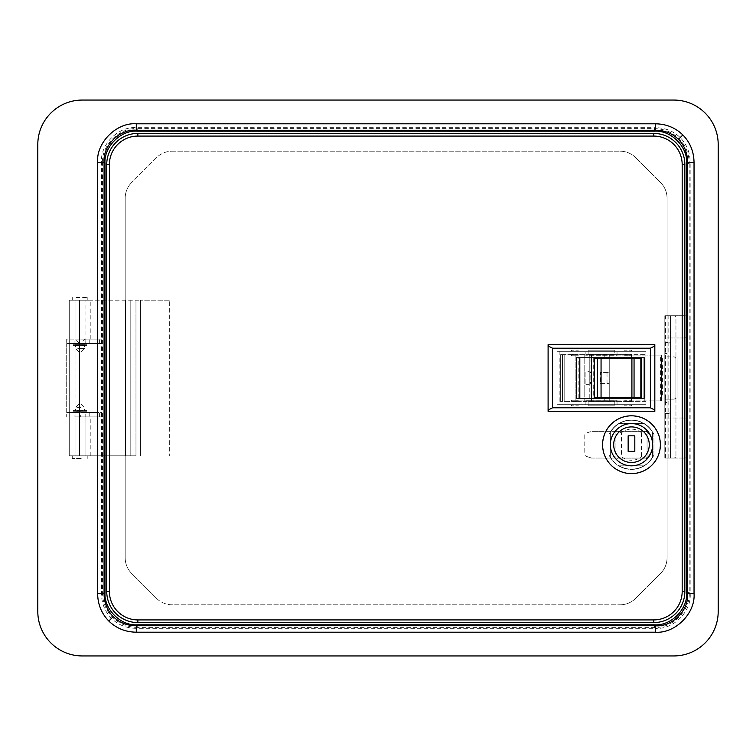 <?xml version="1.0" encoding="UTF-8"?>
<svg xmlns="http://www.w3.org/2000/svg" width="756" height="756" viewBox="0 0 756 756"><rect width="100%" height="100%" fill="white"/><g stroke="black" fill="none" stroke-linecap="round" stroke-linejoin="round"><path stroke-width="0.57" stroke-dasharray="3.78 2.83" d="M97.628 162.464L97.628 593.536C97.789 604.365 101.521 613.541 108.836 621.063C116.348 628.33 125.496 632.044 136.288 632.196L136.288 628.33C126.507 628.255 118.238 624.957 111.482 618.408C104.895 611.642 101.569 603.345 101.493 593.536L101.493 162.464C99.943 144.585 118.408 126.11 136.288 127.669L655.376 127.669L655.376 123.804L136.288 123.804C116.575 122.226 96.05 142.752 97.628 162.464L101.493 162.464L102.438 163.4L102.438 592.6C102.618 602.296 106.001 610.536 112.587 617.302C119.344 623.842 127.556 627.206 137.223 627.385L137.223 624.815C128.236 624.683 120.61 621.593 114.345 615.535C108.25 609.27 105.141 601.615 105.008 592.6L105.008 163.4C103.695 146.976 120.79 129.871 137.223 131.185L137.223 128.614C119.571 127.273 101.096 145.747 102.438 163.4L105.008 163.4M97.628 593.536L101.493 593.536L102.438 592.6L105.008 592.6M137.223 131.185L654.441 131.185C663.447 131.317 671.073 134.417 677.338 140.493C683.415 146.749 686.524 154.394 686.646 163.4L689.226 163.4C689.047 153.714 685.673 145.492 679.096 138.726C672.339 132.168 664.118 128.794 654.441 128.614L137.223 128.614L136.288 127.669L136.288 123.804M654.441 131.185L654.441 128.614L655.376 127.669C665.167 127.745 673.445 131.053 680.211 137.611C686.779 144.377 690.096 152.665 690.171 162.464L694.036 162.464C693.876 151.644 690.152 142.487 682.857 134.965L680.211 137.611M172.198 151.2L620.052 151.2L172.198 151.2A22.236 22.236 90 0 0 156.473 157.711L131.695 182.489L156.473 157.711A22.236 22.236 -90 0 1 172.198 151.2L172.198 151.2M131.695 182.489A22.236 22.236 90 0 0 125.184 198.214L125.184 557.786L125.184 198.214A22.236 22.236 -90 0 1 131.695 182.489L131.695 182.489M125.184 557.786A22.236 22.236 90 0 0 131.695 573.511L156.473 598.289L131.695 573.511A22.236 22.236 -90 0 1 125.184 557.786L125.184 557.786M156.473 598.289A22.236 22.236 90 0 0 172.198 604.8L620.052 604.8L172.198 604.8A22.236 22.236 -90 0 1 156.473 598.289L156.473 598.289M620.052 604.8A22.236 22.236 90 0 0 635.768 598.289L660.546 573.511L635.768 598.289A22.236 22.236 -90 0 1 620.052 604.8L620.052 604.8M660.546 573.511A22.236 22.236 90 0 0 667.057 557.786L667.057 198.214L667.057 557.786A22.236 22.236 -90 0 1 660.546 573.511L660.546 573.511M667.057 198.214A22.236 22.236 90 0 0 660.546 182.489L635.768 157.711L660.546 182.489A22.236 22.236 -90 0 1 667.057 198.214L667.057 198.214M635.768 157.711A22.236 22.236 90 0 0 620.052 151.2A22.236 22.236 -90 0 1 635.768 157.711L635.768 157.711M686.646 163.4L686.646 592.6C687.969 609.024 670.865 626.129 654.441 624.815L137.223 624.815M718.2 611.472L718.2 144.528A44.472 44.472 0 0 0 673.728 100.057L82.272 100.057A44.472 44.472 0 0 0 37.8 144.528L37.8 611.472A44.472 44.472 0 0 0 82.272 655.943L673.728 655.943A44.472 44.472 0 0 0 718.2 611.472M654.441 624.815L654.441 627.385L655.376 628.33L136.288 628.33L137.223 627.385L654.441 627.385C672.093 628.718 690.559 610.253 689.226 592.6L689.226 163.4L690.171 162.464L690.171 593.536C691.721 611.415 673.256 629.89 655.376 628.33L655.376 632.196C675.099 633.774 695.615 613.258 694.036 593.536L694.036 162.464M686.646 592.6L689.226 592.6L690.171 593.536L694.036 593.536M631.487 469.391A24.683 24.683 0 0 0 652.825 457.096L652.825 432.319A24.683 24.683 0 0 0 610.139 432.319L610.139 457.096A24.683 24.683 0 0 0 652.825 457.096L652.825 432.319A24.683 24.683 0 0 0 610.139 432.319L610.139 457.096A24.683 24.683 0 0 0 631.487 469.391M106.728 591.457A31.128 31.128 0 0 0 137.857 622.585L653.713 622.585A31.128 31.128 0 0 0 684.851 591.457L684.851 164.543A31.128 31.128 0 0 0 653.713 133.415L137.857 133.415A31.128 31.128 0 0 0 106.728 164.543L106.728 591.457M109.393 164.543L109.393 591.457A28.463 28.463 0 0 0 137.857 619.92L653.713 619.92A28.463 28.463 0 0 0 682.177 591.457L682.177 164.543A28.463 28.463 0 0 0 653.713 136.08L137.857 136.08A28.463 28.463 0 0 0 109.393 164.543A28.463 28.463 0 0 1 137.857 136.08L653.713 136.08A28.463 28.463 0 0 1 682.177 164.543L682.177 591.457A28.463 28.463 0 0 1 653.713 619.92L137.857 619.92A28.463 28.463 0 0 1 109.393 591.457L109.393 164.543M556.992 351.313L645.936 351.313L556.992 351.313L556.992 404.687L645.936 404.687L645.936 351.313L556.992 351.313L556.992 404.687L645.936 404.687L645.936 351.313L556.992 351.313L645.936 351.313L556.992 351.313L556.992 404.687L645.936 404.687L556.992 404.687L645.936 404.687L645.936 351.313L645.936 404.687L645.936 351.313L645.936 404.687L556.992 404.687L556.992 351.313L556.992 404.687M79.38 412.464L79.38 416.915L101.833 416.915L74.929 416.915L85.163 416.915L80.712 416.915L80.712 412.464L85.163 412.464L85.163 416.915L85.163 412.464L74.929 412.464L74.929 416.915L74.929 412.464L79.38 412.464L66.708 412.464L66.708 416.915L66.708 412.464L101.833 412.464L101.833 416.915L101.833 412.464L97.392 412.464L97.392 416.915L97.392 412.464L80.712 412.464M89.208 343.536L89.208 339.085L66.708 339.085L66.708 343.536L66.708 339.085L74.929 339.085L79.38 343.536L74.929 343.536L85.163 343.536L66.708 343.536L101.833 343.536L66.708 343.536L66.708 412.464L97.392 412.464L97.392 339.085L97.392 412.464M66.708 343.536L66.708 412.464M89.208 339.085L101.833 339.085L101.833 343.536L101.833 339.085L85.163 339.085L85.163 343.536L85.163 339.085L74.929 339.085L74.929 343.536L74.929 339.085M97.392 343.536L80.712 343.536L85.163 339.085M85.05 339.085L75.042 339.085L75.042 300.179L90.833 300.179L69.259 300.179L140.418 300.179L75.042 300.179L85.05 300.179L75.042 300.179L75.042 455.821L75.042 339.085L85.05 339.085L85.05 300.179L85.05 344.651L75.042 344.651L85.05 344.651M85.05 416.915L75.042 416.915L85.05 416.915L85.05 455.821L75.042 455.821L85.05 455.821L75.042 455.821L75.042 416.915L90.833 416.915L75.042 416.915M75.042 339.085L90.833 339.085L75.042 339.085L75.042 300.179L75.042 344.651M69.259 455.821L69.259 300.179L69.259 455.821L90.833 455.821L69.259 455.821M135.967 455.821L79.493 455.821L135.967 455.821L135.967 300.179L135.967 455.821M169.325 300.179L140.418 300.179L169.325 300.179L169.325 455.821L169.325 300.179M130.183 455.821L130.183 300.179L130.183 455.821M79.474 351.984L81.157 351.984L79.474 351.984M77.755 348.648L84.492 348.648L77.755 348.648M77.755 345.757L84.492 345.757L77.755 345.757M78.615 345.757L82.829 345.757L78.615 345.757M78.615 344.651L82.829 344.651L78.615 344.651M76.035 300.179L87.828 300.179L76.035 300.179M76.035 297.505L87.828 297.505L76.035 297.505M80.212 404.016L78.936 404.016L80.212 404.016M80.703 407.352L75.6 407.352L80.703 407.352M80.703 410.243L75.6 410.243L80.703 410.243M80.457 410.243L77.263 410.243L80.457 410.243M80.457 411.349L77.263 411.349L80.457 411.349M80.788 411.349L75.042 411.349L80.788 411.349M75.042 411.349L75.042 455.821L85.05 455.821L85.05 411.349M81.204 455.821L72.264 455.821L81.204 455.821M81.204 458.495L72.264 458.495L81.204 458.495M73.379 345.643L86.713 345.643L73.379 345.643L73.379 344.755L86.713 344.755L73.379 344.755M86.713 345.643L86.713 344.755M75.175 345.643L75.175 344.755L75.184 345.643M77.717 345.643L77.717 344.755M77.263 345.643L77.263 344.755M78.917 345.643L78.917 344.755M81.175 345.643L81.175 344.755M84.918 345.643L84.918 344.755L84.918 345.643M82.829 345.643L82.829 344.755M82.385 345.643L82.385 344.755M73.379 411.245L86.713 411.245L73.379 411.245L73.379 410.357L86.713 410.357L73.379 410.357M86.713 411.245L86.713 410.357M75.175 411.245L75.175 410.357L75.184 411.245M77.717 411.245L77.717 410.357M77.263 411.245L77.263 410.357M78.917 411.245L78.917 410.357M81.175 411.245L81.175 410.357M84.918 411.245L84.918 410.357L84.918 411.245M82.829 411.245L82.829 410.357M82.385 411.245L82.385 410.357M649.272 444.708A17.785 17.785 0 0 0 631.487 426.913A17.785 17.785 0 0 0 613.692 444.708A17.785 17.785 0 0 0 631.487 462.492A17.785 17.785 0 0 0 649.272 444.708M621.479 432.782L615.913 430.429A21.121 21.121 0 0 0 610.357 444.708A21.121 21.121 0 0 1 631.487 423.587A21.121 21.121 0 0 1 652.608 444.708L652.608 432.375A24.457 24.457 0 0 0 610.357 432.375L610.357 457.04L610.357 432.375A24.457 24.457 0 0 1 619.155 423.587L643.81 423.587A24.457 24.457 0 0 1 652.608 432.375L652.608 457.04A24.457 24.457 0 0 1 610.357 457.04A24.457 24.457 0 0 0 619.155 465.828L643.81 465.828A24.457 24.457 0 0 1 619.155 465.828L643.81 465.828A24.457 24.457 0 0 0 652.608 457.04L652.608 444.708A21.121 21.121 0 0 1 631.487 465.828A21.121 21.121 0 0 1 610.357 444.708A21.121 21.121 0 0 0 615.913 458.986L621.479 456.624L621.479 432.782A15.564 15.564 0 0 1 641.485 432.782L647.051 430.429A21.121 21.121 0 0 1 647.051 458.986L647.051 458.155L615.913 458.155L615.913 458.986A21.121 21.121 0 0 0 647.051 458.986L647.051 430.429A21.121 21.121 0 0 0 615.913 430.429L615.913 458.155L647.051 458.155L647.051 431.251L615.913 431.251L647.051 431.251L647.051 430.429A21.121 21.121 0 0 0 615.913 430.429L615.913 458.986A21.121 21.121 0 0 0 647.051 458.986L641.485 456.624A15.564 15.564 0 0 1 621.479 456.624M660.385 444.708A28.908 28.908 0 0 0 631.487 415.8A28.908 28.908 0 0 0 602.579 444.708A28.908 28.908 0 0 0 631.487 473.615A28.908 28.908 0 0 0 660.385 444.708M619.155 423.587A24.457 24.457 0 0 1 643.81 423.587L619.155 423.587M628.151 435.815L628.151 451.379L634.813 451.379L634.813 435.815L628.151 435.815M660.168 444.708A28.681 28.681 0 0 0 631.487 416.027A28.681 28.681 0 0 0 602.797 444.708A28.681 28.681 0 0 0 631.487 473.388A28.681 28.681 0 0 0 660.168 444.708A28.681 28.681 0 0 0 631.487 416.027A28.681 28.681 0 0 0 602.797 444.708A28.681 28.681 0 0 0 631.487 473.388A28.681 28.681 0 0 0 660.168 444.708M653.94 454.942L653.94 434.464A24.683 24.683 0 0 0 609.024 434.464L609.024 454.942A24.683 24.683 0 0 0 653.94 454.942L653.94 434.464A24.683 24.683 0 0 0 609.024 434.464L609.024 454.942A24.683 24.683 0 0 0 653.94 454.942M647.656 457.021A17.785 17.785 0 0 0 647.656 432.394A3.336 3.336 0 0 0 645.246 431.364L591.457 431.364L645.246 431.364A3.336 3.336 0 0 1 647.656 432.394A17.785 17.785 0 0 1 647.656 457.021A3.336 3.336 0 0 1 645.246 458.051A3.336 3.336 0 0 0 647.656 457.021M584.785 435.191L584.785 454.224A2.221 2.221 0 0 0 586.306 456.331A2.221 2.221 0 0 1 584.785 454.224L584.785 435.191A2.221 2.221 0 0 1 586.306 433.084L591.457 431.364L586.306 433.084A2.221 2.221 0 0 0 584.785 435.191M591.457 458.051L645.246 458.051L591.457 458.051L586.306 456.331L591.457 458.051M644.159 398.232L578.151 398.232L578.151 357.768L579.814 357.768L576.563 357.768M644.159 357.768L578.151 357.768M585.9 355.764L585.9 351.313L585.9 355.764L617.028 355.764L617.028 351.313L617.028 355.764L585.9 355.764M617.028 354.649L631.487 354.432L631.487 355.764L624.815 355.764L624.815 354.649L645.936 354.649L560.328 354.649L578.113 354.517L578.113 355.764L571.451 355.764L571.451 354.649L588.121 354.649L588.121 350.208L588.121 354.649L614.808 354.649L588.121 354.432L614.808 354.432L614.808 350.208L614.808 354.649L617.028 354.649M645.936 401.351L645.936 354.649L645.936 401.351L584.785 401.351L584.785 354.649L584.785 401.351L560.328 401.351L578.113 401.483L571.451 401.483L571.451 400.236L578.113 400.236L578.113 401.483L614.808 401.351L588.121 401.568L588.121 405.792L588.121 401.351L614.808 401.568L614.808 405.792L614.808 401.351L631.487 401.568L631.487 400.236L624.815 400.236L631.487 400.236L631.487 401.351L645.936 401.351M624.815 400.236L624.815 401.351L631.487 401.568L624.815 401.568L624.815 400.236M617.028 401.351L617.028 400.236L585.9 400.236L585.9 404.687L585.9 400.236L617.028 400.236L617.028 404.687L617.028 401.351M578.113 401.351L578.113 400.236L571.451 400.236L571.451 401.351L578.113 401.351M560.328 401.351L560.328 354.649L560.328 401.351M631.487 351.313L624.815 351.313L631.487 351.313L631.487 350.208L631.487 351.313M578.113 351.313L571.451 351.313L578.113 351.313L578.113 350.208L578.113 351.313M609.251 401.351L609.251 354.649L609.251 401.351M559.884 351.313L559.884 404.687M624.815 404.687L631.487 404.687L624.815 404.687L624.815 405.792L624.815 404.687M571.451 404.687L578.113 404.687L571.451 404.687L571.451 405.792L571.451 404.687M654.828 344.651L654.828 411.349L548.1 411.349L548.1 344.651L654.828 344.651M564.779 401.351L564.779 354.649L564.779 401.351M562.549 401.351L562.549 354.649L562.549 401.351M578.151 398.232L576.563 398.232M631.487 405.792L631.487 404.687L631.487 405.792L624.815 405.792L631.487 405.792M578.113 405.792L578.113 404.687L578.113 405.792L571.451 405.792L578.113 405.792M614.808 405.792L588.121 405.792L614.808 405.792M578.113 355.764L571.451 355.764L571.451 354.517L578.113 354.517L578.113 355.764M631.487 355.764L624.815 355.764L624.815 354.432L631.487 354.432L631.487 355.764M624.815 350.208L624.815 351.313L624.815 350.208L631.487 350.208L624.815 350.208M571.451 350.208L571.451 351.313L571.451 350.208L578.113 350.208L571.451 350.208M614.808 350.208L588.121 350.208L614.808 350.208M585.9 384.672L589.236 384.672L589.236 355.093L589.236 400.907L661.5 400.907L577.008 400.907L593.073 400.907L589.236 400.907L589.236 384.672C591.362 387.044 591.362 368.956 589.236 371.328L585.9 371.328L585.9 384.672L585.9 371.328M589.236 355.093L661.5 355.093L589.236 355.093M662.615 398.015L677.064 398.015L661.5 398.015L661.5 355.093L661.5 400.907L661.5 398.015L662.615 398.015L662.615 357.985L677.064 357.985L662.615 357.985M600.349 383.557L609.251 383.557L600.349 383.557L600.349 372.443L609.251 372.443L600.349 372.443M609.251 383.557L609.251 372.443L609.251 383.557M594.254 397.571L601.058 397.571L597.457 397.571L597.457 358.429L601.058 358.429L594.254 358.429M597.401 397.571L597.401 358.429M575.892 400.907L575.892 355.093L575.892 400.907L577.008 400.907L575.892 400.907M597.457 397.571L640.852 397.571M597.457 358.429L640.852 358.429M677.064 398.015L677.064 357.985L677.064 398.015M607.021 383.557L607.021 372.443M652.608 411.349A2.221 2.221 0 0 0 654.828 409.128L654.828 346.872A2.221 2.221 0 0 0 652.608 344.651L550.321 344.651A2.221 2.221 0 0 0 548.1 346.872L548.1 409.128A2.221 2.221 0 0 0 550.321 411.349L652.608 411.349A2.221 2.221 0 0 0 654.828 409.128L654.828 346.872A2.221 2.221 0 0 0 652.608 344.651L550.321 344.651A2.221 2.221 0 0 0 548.1 346.872L548.1 409.128A2.221 2.221 0 0 0 550.321 411.349L652.608 411.349M667.057 418.021L684.851 418.021A2.221 2.221 -90 0 1 687.072 420.251A2.221 2.221 90 0 0 684.851 418.021L665.129 418.021L667.057 418.021L667.057 458.051L667.057 342.421L664.836 342.421L664.836 315.743L673.728 315.743A2.221 2.221 -90 0 1 675.949 317.964A2.221 2.221 90 0 0 673.728 315.743L684.851 315.743L667.057 315.743L667.057 342.421L668.172 342.421A2.221 2.221 -90 0 1 670.392 344.651A2.221 2.221 90 0 0 668.172 342.421L664.836 342.421L664.836 413.579L667.057 413.579L664.836 413.579L665.129 418.021M667.057 458.051L684.851 458.051L664.836 458.051L670.392 458.051L667.057 458.051L667.057 315.743L667.057 337.979L664.836 338.272L664.836 315.743L667.057 315.743M667.057 399.121L673.728 399.121A2.221 2.221 90 0 0 675.949 396.9A2.221 2.221 -90 0 1 673.728 399.121L665.592 399.121L667.057 399.121L667.057 356.879L667.057 402.457L664.836 402.457L665.592 399.121M667.057 356.879L673.728 356.879A2.221 2.221 -90 0 1 675.949 359.1L675.949 396.9L675.949 359.1A2.221 2.221 90 0 0 673.728 356.879L667.057 356.879L667.057 353.543L667.057 402.457L664.836 402.457L664.836 353.543L664.836 400.793M664.836 458.051L664.836 315.743L664.836 458.051M675.949 455.821L675.949 317.964L675.949 455.821A2.221 2.221 -90 0 1 673.728 458.051L670.392 458.051L673.728 458.051A2.221 2.221 90 0 0 675.949 455.821L675.949 455.821M670.392 458.051L670.392 315.743L670.392 458.051M667.057 413.579L668.172 413.579A2.221 2.221 90 0 0 670.392 411.349L670.392 344.651L670.392 411.349A2.221 2.221 -90 0 1 668.172 413.579L667.057 413.579L667.057 342.421M667.057 337.979L684.851 337.979A2.221 2.221 90 0 0 687.072 335.749L687.072 317.964A2.221 2.221 90 0 0 684.851 315.743A2.221 2.221 -90 0 1 687.072 317.964L687.072 335.749A2.221 2.221 -90 0 1 684.851 337.979L665.129 337.979M667.057 353.543L664.836 353.543L667.057 353.543M665.592 356.879L664.836 355.207M687.072 420.251L687.072 455.821L687.072 420.251M684.851 458.051A2.221 2.221 90 0 0 687.072 455.821A2.221 2.221 -90 0 1 684.851 458.051M114.345 615.535L112.587 617.302M677.338 140.493L679.096 138.726M108.836 621.063L111.482 618.408M682.857 134.965C675.344 127.679 666.187 123.956 655.376 123.804M136.288 632.196L655.376 632.196M89.208 412.464L89.208 416.915M99.612 416.915L99.612 412.464M99.612 343.536L99.612 339.085M140.418 455.821L140.418 300.179L140.418 455.821M125.742 455.821L125.742 300.179L125.742 455.821M79.493 455.821L79.493 300.179L79.493 455.821M75.997 345.643L75.997 344.755M76.696 345.643L76.696 344.755M75.619 345.643L75.619 344.755M77.622 345.643L77.622 344.755M78.246 345.643L78.246 344.755M81.846 345.643L81.846 344.755M82.47 345.643L82.47 344.755M84.474 345.643L84.474 344.755M83.406 345.643L83.406 344.755M84.096 345.643L84.096 344.755M75.997 411.245L75.997 410.357M76.696 411.245L76.696 410.357M75.619 411.245L75.619 410.357M77.622 411.245L77.622 410.357M78.246 411.245L78.246 410.357M81.846 411.245L81.846 410.357M82.47 411.245L82.47 410.357M84.474 411.245L84.474 410.357M83.406 411.245L83.406 410.357M84.096 411.245L84.096 410.357M641.485 432.782L641.485 456.624M604.8 357.768L604.8 355.093M591.457 400.907L591.457 398.232M591.457 357.768L591.457 355.093M604.8 400.907L604.8 398.232M631.487 400.907L631.487 398.232M577.008 400.907L577.008 355.093L577.008 400.907M591.957 400.907L591.957 355.093M593.035 400.907L593.035 355.093M660.385 400.907L660.385 355.093M644.821 400.907L644.821 355.093M631.487 357.768L631.487 355.093M591.097 358.429L591.097 397.571M593.243 358.429L593.243 397.571M665.488 458.051L665.488 315.743M668.824 458.051L668.824 315.743M90.833 455.821L90.833 416.915M90.833 339.085L90.833 300.179M81.157 351.984L84.492 348.648L84.492 345.757M82.829 345.757L82.829 344.651M87.828 300.179L87.828 297.505M72.264 300.179L72.264 297.505M77.263 345.757L77.263 344.651M78.936 351.984L75.6 348.648L75.6 345.757M78.936 404.016L75.6 407.352L75.6 410.243M77.263 410.243L77.263 411.349M72.264 455.821L72.264 458.495M87.828 455.821L87.828 458.495M82.829 410.243L82.829 411.349M81.157 404.016L84.492 407.352L84.492 410.243M593.073 400.907L593.073 355.093M591.022 358.429L591.022 397.571"/><path stroke-width="1.13" d="M654.441 131.185L655.376 130.249L136.288 130.249C119.637 128.709 102.532 145.814 104.073 162.464L104.073 593.536C104.092 602.674 107.144 610.375 113.239 616.641C119.505 622.698 127.188 625.732 136.288 625.751L137.223 624.815C120.79 626.129 103.695 609.024 105.008 592.6L105.008 163.4C103.695 146.976 120.79 129.871 137.223 131.185L654.441 131.185C670.865 129.871 687.969 146.976 686.646 163.4L687.591 162.464C687.573 153.336 684.53 145.643 678.444 139.378C672.178 133.311 664.496 130.268 655.376 130.249L655.376 123.804C666.178 123.956 675.344 127.679 682.857 134.965C690.152 142.487 693.876 151.654 694.036 162.464L687.591 162.464L687.591 593.536L686.646 592.6C687.969 609.024 670.865 626.129 654.441 624.815L137.223 624.815M655.376 632.196L136.288 632.196L136.288 625.751L655.376 625.751C672.027 627.291 689.132 610.196 687.591 593.536L694.036 593.536C695.615 613.258 675.089 633.774 655.376 632.196L655.376 625.751L654.441 624.815M718.2 611.472L718.2 144.528A44.472 44.472 0 0 0 673.728 100.057L82.272 100.057A44.472 44.472 0 0 0 37.8 144.528L37.8 611.472A44.472 44.472 0 0 0 82.272 655.943L673.728 655.943A44.472 44.472 0 0 0 718.2 611.472M686.646 592.6L686.646 163.4M137.223 131.185L136.288 130.249L136.288 123.804L655.376 123.804M105.008 163.4L104.073 162.464L97.628 162.464C96.05 142.752 116.575 122.226 136.288 123.804M105.008 592.6L104.073 593.536L97.628 593.536L97.628 162.464M109.393 591.457L106.728 591.457L106.728 164.543A31.128 31.128 0 0 1 137.857 133.415L653.713 133.415A31.128 31.128 0 0 1 684.851 164.543L684.851 591.457A31.128 31.128 0 0 1 653.713 622.585L137.857 622.585A31.128 31.128 0 0 1 106.728 591.457A31.128 31.128 0 0 0 137.857 622.585L137.857 619.92L653.713 619.92A28.463 28.463 0 0 0 682.177 591.457L682.177 164.543A28.463 28.463 0 0 0 653.713 136.08L137.857 136.08A28.463 28.463 0 0 0 109.393 164.543L109.393 591.457A28.463 28.463 0 0 0 137.857 619.92M649.272 444.708A17.785 17.785 0 0 0 631.487 426.913A17.785 17.785 0 0 0 613.692 444.708A17.785 17.785 0 0 0 631.487 462.492A17.785 17.785 0 0 0 649.272 444.708M652.608 444.708A21.121 21.121 0 0 0 631.487 423.587A21.121 21.121 0 0 0 610.357 444.708A21.121 21.121 0 0 0 631.487 465.828A21.121 21.121 0 0 0 652.608 444.708M602.579 444.708A28.908 28.908 0 0 1 631.487 415.8A28.908 28.908 0 0 1 660.385 444.708A28.908 28.908 0 0 1 631.487 473.615A28.908 28.908 0 0 1 602.579 444.708M628.151 435.815L628.151 451.379L634.813 451.379L634.813 435.815L628.151 435.815M641.296 398.232L641.296 357.768M650.387 348.204L552.551 348.204L548.1 345.983L548.1 344.651L654.828 344.651L654.828 345.983L650.387 348.204L650.387 407.796L654.828 410.017L654.828 411.349L548.1 411.349L548.1 410.017L552.551 407.796L650.387 407.796M552.551 348.204L552.551 407.796M576.563 398.232L644.159 398.232L644.159 357.768L576.563 357.768L576.563 398.232M654.828 345.983L654.828 410.017M548.1 345.983L548.1 410.017M579.814 398.232L579.814 357.768M601.058 358.429L640.852 358.429L640.852 397.571L601.058 397.571L601.058 358.429L594.254 358.429L594.254 397.571L597.278 397.571L597.278 358.429M601.058 397.571L597.278 397.571M113.239 616.641L108.836 621.063C101.521 613.541 97.789 604.365 97.628 593.536M136.288 632.196C125.496 632.044 116.348 628.33 108.836 621.063M678.444 139.378L682.857 134.965M694.036 162.464L694.036 593.536M109.393 164.543L106.728 164.543A31.128 31.128 0 0 1 137.857 133.415L137.857 136.08M653.713 136.08L653.713 133.415A31.128 31.128 0 0 1 684.851 164.543L682.177 164.543M682.177 591.457L684.851 591.457A31.128 31.128 0 0 1 653.713 622.585L653.713 619.92M604.8 358.429L604.8 357.768M591.457 398.232L591.457 357.768M604.8 398.232L604.8 397.571M631.487 398.232L631.487 397.571M631.487 358.429L631.487 357.768M634.057 358.429L634.057 397.571M631.912 358.429L631.912 397.571"/></g></svg>
